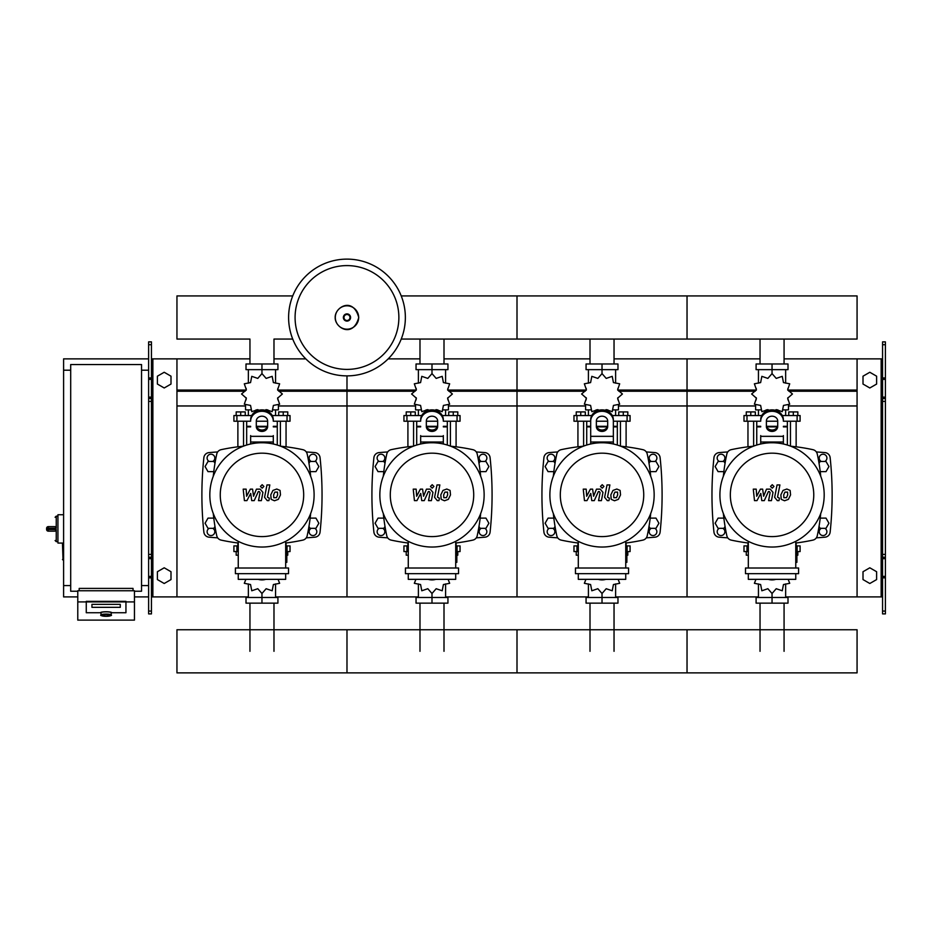 <?xml version="1.0" encoding="UTF-8"?>
<svg xmlns="http://www.w3.org/2000/svg" width="932" height="932" viewBox="0 0 932 932"><rect width="100%" height="100%" fill="white"/><g stroke="black" fill="none" stroke-linecap="round" stroke-linejoin="round"><path stroke-width="1.4" d="M885.4 613.908L885.4 401.377L882.569 401.377L882.569 613.908L885.4 613.908M885.4 344.7L882.569 344.7L882.569 341.869L885.4 341.869L885.4 401.377M882.569 596.911L857.067 596.911L857.067 358.867L882.569 358.867M882.569 344.7L882.569 401.377M885.4 398.547L882.569 398.547M885.4 557.231L882.569 557.231M863.009 579.576L863.009 571.724L869.812 567.798L876.616 571.724L876.616 579.576L869.812 583.502L863.009 579.576M863.009 376.19L863.009 384.054L869.812 387.98L876.616 384.054L876.616 376.19L869.812 372.264L863.009 376.19M148.619 613.908L148.619 344.7L151.45 344.7L151.45 613.908L148.619 613.908M151.45 344.7L151.45 341.869L148.619 341.869L148.619 344.7M151.45 596.911L176.952 596.911L176.952 358.867L249.951 358.867M152.871 596.911L152.871 358.867L151.45 358.867M152.871 358.867L176.952 358.867M148.619 398.547L151.45 398.547M148.619 557.231L151.45 557.231M170.999 579.576L170.999 571.724L164.207 567.798L157.403 571.724L157.403 579.576L164.207 583.502L170.999 579.576M170.999 376.19L170.999 384.054L164.207 387.98L157.403 384.054L157.403 376.19L164.207 372.264L170.999 376.19M760.034 363.969L760.034 339.062M784.068 363.969L784.068 339.062M590.003 363.969L590.003 339.062M614.037 363.969L614.037 339.062M419.983 363.969L419.983 339.062M444.005 363.969L444.005 339.062M249.951 363.969L249.951 339.062L176.952 339.062L176.952 295.933L292.73 295.933M273.985 363.969L273.985 339.062L292.73 339.062M784.068 603.144L784.068 651.317M760.034 603.144L760.034 651.317M614.037 603.144L614.037 651.317M590.003 603.144L590.003 651.317M444.005 603.144L444.005 651.317M419.983 603.144L419.983 651.317M273.985 603.144L273.985 651.317M249.951 603.144L249.951 651.317M820.23 471.65L825.997 471.65L828.944 466.548L825.997 461.457L820.113 461.457L819.042 463.309M650.21 471.65L655.977 471.65L658.924 466.548L655.977 461.457L650.082 461.457L649.01 463.309M480.178 471.65L485.945 471.65L488.892 466.548L485.945 461.457L480.062 461.457L478.978 463.309M310.158 471.65L315.925 471.65L318.861 466.548L315.925 461.457L310.03 461.457L308.958 463.309M725.061 463.309L723.989 461.457L718.094 461.457L715.147 466.548L718.094 471.65L723.861 471.65M555.029 463.309L553.957 461.457L548.074 461.457L545.127 466.548L548.074 471.65L553.841 471.65M385.009 463.309L383.926 461.457L378.043 461.457L375.095 466.548L378.043 471.65L383.809 471.65M214.977 463.309L213.906 461.457L208.011 461.457L205.075 466.548L208.011 471.65L213.778 471.65M819.042 526.463L820.113 528.327L825.997 528.327L828.944 523.225L825.997 518.122L820.23 518.122M649.01 526.463L650.082 528.327L655.977 528.327L658.924 523.225L655.977 518.122L650.21 518.122M478.978 526.463L480.062 528.327L485.945 528.327L488.892 523.225L485.945 518.122L480.178 518.122M308.958 526.463L310.03 528.327L315.925 528.327L318.861 523.225L315.925 518.122L310.158 518.122M723.861 518.122L718.094 518.122L715.147 523.225L718.094 528.327L723.989 528.327L725.061 526.463M553.841 518.122L548.074 518.122L545.127 523.225L548.074 528.327L553.957 528.327L555.029 526.463M383.809 518.122L378.043 518.122L375.095 523.225L378.043 528.327L383.926 528.327L385.009 526.463M213.778 518.122L208.011 518.122L205.075 523.225L208.011 528.327L213.906 528.327L214.977 526.463M63.597 543.065L62.467 543.636L63.038 560.062L63.038 543.065L57.935 543.065L57.935 514.732L63.597 514.732M70.692 585.576L63.597 585.576L63.597 370.202L70.692 370.202M141.536 370.202L148.619 370.202M141.536 585.576L148.619 585.576M77.775 591.238L70.692 591.238L70.692 364.54L141.536 364.54L141.536 591.238L134.453 591.238M101.006 614.969L101.006 612.732A5.103 0.885 0 0 1 106.108 611.846A5.103 0.885 0 0 1 111.211 612.732L111.211 614.969A5.103 0.885 180 0 0 106.108 614.083A5.103 0.885 180 0 0 101.006 614.969C99.922 615.435 101.623 615.889 106.108 616.32C110.593 615.889 112.294 615.435 111.211 614.969M120.275 604.367L91.942 604.367L91.942 607.326L120.275 607.326L120.275 604.367L120.275 607.326L91.942 607.326L91.942 604.367L120.275 604.367M100.446 612.732A5.662 0.979 0 0 1 106.108 611.753A5.662 0.979 0 0 1 111.782 612.732L125.948 612.732L125.948 601.909L86.268 601.909L86.268 612.732L100.446 612.732L86.268 612.732L86.268 601.35L125.948 601.35L125.948 612.732L111.782 612.732A5.662 0.979 180 0 0 106.108 611.753A5.662 0.979 180 0 0 100.446 612.732M134.453 601.909L77.775 601.909L77.775 620.118L134.453 620.118L134.453 590.748L77.775 590.748L77.775 601.909M133.031 590.748L133.031 588.407L79.185 588.407L79.185 590.748M48.301 526.627A1.701 1.701 0 0 0 46.6 528.327L48.301 528.246L48.301 526.627L55.105 526.627L56.235 528.246L56.235 516.142L55.105 517.272M46.6 528.327L46.6 529.458A1.701 1.701 0 0 0 48.301 531.158L55.105 531.158L56.235 529.551L48.301 529.551L48.301 528.246L56.235 528.246M405.362 317.497A58.378 58.378 0 0 1 346.984 375.876A58.378 58.378 0 0 1 288.605 317.497A58.378 58.378 0 0 1 346.984 259.119A58.378 58.378 0 0 1 405.362 317.497A58.378 58.378 0 0 0 346.984 259.119A58.378 58.378 0 0 0 288.605 317.497M346.984 265.597A51.901 51.901 0 0 1 398.873 317.497A51.901 51.901 0 0 1 346.984 369.398A51.901 51.901 0 0 1 295.083 317.497A51.901 51.901 0 0 1 346.984 265.597M63.597 585.576L63.597 596.911L77.775 596.911M134.453 596.911L148.619 596.911M63.597 370.202L63.597 358.867L148.619 358.867M401.226 339.062L857.067 339.062L857.067 295.933L687.035 295.933L687.035 339.062L687.035 295.933L517.004 295.933L517.004 339.062L517.004 295.933L401.226 295.933M790.464 446.113L790.464 421.217M796.138 446.812L796.138 421.217M788.763 415.544L788.763 411.921L793.307 411.921L793.307 415.544M793.307 411.921L797.839 411.921L797.839 415.544M747.965 446.812L747.965 421.217M753.627 446.113L753.627 421.217M746.264 415.544L746.264 411.921L750.796 411.921L750.796 415.544M750.796 411.921L755.328 411.921L755.328 415.544M775.249 410.278L776.228 409.614L782.251 411.676L783.474 405.432L789.719 404.208L787.657 398.185L792.456 394.003L787.657 389.832L789.719 383.809L783.474 382.586L782.251 376.342L776.228 378.404L772.046 373.604L767.863 378.404L761.852 376.342L760.629 382.586L754.384 383.809L756.446 389.832L751.646 394.003L756.446 398.185L754.384 404.208L760.629 405.432L761.852 411.676L767.863 409.614L768.842 410.278M788.484 405.094L788.484 409.882L783.276 409.882M777.882 409.882L775.739 409.882M772.046 373.604L772.046 369.643L756.097 369.643L756.097 363.969L788.006 363.969L788.006 369.643L772.046 369.643L772.046 363.969M758.45 409.882L758.45 415.544M785.653 409.882L785.653 415.544M785.653 383.168L785.653 369.643M758.45 383.168L758.45 369.643M756.248 388.341L756.178 390.322M768.364 409.882L766.209 409.882M760.827 409.882L755.607 409.882L755.607 405.094M777.335 426.879L766.756 426.879M760.71 426.879L756.749 426.879L756.749 445.042M777.544 426.308L766.558 426.308M760.71 426.308L756.749 426.308L757.308 426.879M783.381 421.217L800.099 421.217L800.099 415.544L782.321 415.544M766.384 421.217L777.719 421.217M761.77 415.544L743.992 415.544L743.992 421.217L760.71 421.217M787.354 421.217L787.354 426.308L783.381 426.308M787.354 445.042L787.354 426.879L783.381 426.879M620.444 446.113L620.444 421.217M626.106 446.812L626.106 421.217M618.743 415.544L618.743 411.921L623.275 411.921L623.275 415.544M623.275 411.921L627.807 411.921L627.807 415.544M577.933 446.812L577.933 421.217M583.607 446.113L583.607 421.217M576.232 415.544L576.232 411.921L580.764 411.921L580.764 415.544M580.764 411.921L585.308 411.921L585.308 415.544M605.229 410.278L606.208 409.614L612.219 411.676L613.442 405.432L619.687 404.208L617.625 398.185L622.425 394.003L617.625 389.832L619.687 383.809L613.442 382.586L612.219 376.342L606.208 378.404L602.025 373.604L597.843 378.404L591.82 376.342L590.597 382.586L584.352 383.809L586.414 389.832L581.615 394.003L586.414 398.185L584.352 404.208L590.597 405.432L591.82 411.676L597.843 409.614L598.822 410.278M618.452 405.094L618.452 409.882L613.244 409.882M607.862 409.882L605.707 409.882M602.025 373.604L602.025 369.643L586.065 369.643L586.065 363.969L617.974 363.969L617.974 369.643L602.025 369.643L602.025 363.969M588.418 409.882L588.418 415.544M615.621 409.882L615.621 415.544M615.621 383.168L615.621 369.643M588.418 383.168L588.418 369.643M586.228 388.341L586.158 390.322M598.332 409.882L596.189 409.882M590.795 409.882L585.587 409.882L585.587 405.094M607.303 426.879L596.736 426.879M590.69 426.879L586.717 426.879L586.717 445.042M607.513 426.308L596.527 426.308M590.69 426.308L586.717 426.308L587.288 426.879M613.361 421.217L630.079 421.217L630.079 415.544L612.289 415.544M596.352 421.217L607.687 421.217M591.75 415.544L573.972 415.544L573.972 421.217L590.69 421.217M617.322 421.217L617.322 426.308L613.361 426.308M617.322 445.042L617.322 426.879L613.361 426.879M450.412 446.113L450.412 421.217M456.086 446.812L456.086 421.217M448.711 415.544L448.711 411.921L453.243 411.921L453.243 415.544M453.243 411.921L457.787 411.921L457.787 415.544M407.913 446.812L407.913 421.217M413.575 446.113L413.575 421.217M406.212 415.544L406.212 411.921L410.744 411.921L410.744 415.544M410.744 411.921L415.276 411.921L415.276 415.544M435.197 410.278L436.176 409.614L442.199 411.676L443.411 405.432L449.667 404.208L447.593 398.185L452.393 394.003L447.593 389.832L449.667 383.809L443.411 382.586L442.199 376.342L436.176 378.404L431.994 373.604L427.811 378.404L421.788 376.342L420.577 382.586L414.321 383.809L416.394 389.832L411.595 394.003L416.394 398.185L414.321 404.208L420.577 405.432L421.788 411.676L427.811 409.614L428.79 410.278M448.432 405.094L448.432 409.882L443.224 409.882M437.83 409.882L435.675 409.882M431.994 373.604L431.994 369.643L416.045 369.643L416.045 363.969L447.942 363.969L447.942 369.643L431.994 369.643L431.994 363.969M418.398 409.882L418.398 415.544M445.601 409.882L445.601 415.544M445.601 383.168L445.601 369.643M418.398 383.168L418.398 369.643M416.196 388.341L416.126 390.322M428.312 409.882L426.157 409.882M420.775 409.882L415.555 409.882L415.555 405.094M437.283 426.879L426.705 426.879M420.658 426.879L416.697 426.879L416.697 445.042M437.492 426.308L426.495 426.308M420.658 426.308L416.697 426.308L417.256 426.879M443.329 421.217L460.047 421.217L460.047 415.544L442.269 415.544M426.332 421.217L437.667 421.217M421.718 415.544L403.94 415.544L403.94 421.217L420.658 421.217M447.302 421.217L447.302 426.308L443.329 426.308M447.302 445.042L447.302 426.879L443.329 426.879M280.392 446.113L280.392 421.217M286.054 446.812L286.054 421.217M278.691 415.544L278.691 411.921L283.223 411.921L283.223 415.544M283.223 411.921L287.755 411.921L287.755 415.544M237.881 446.812L237.881 421.217M243.543 446.113L243.543 421.217M236.18 415.544L236.18 411.921L240.712 411.921L240.712 415.544M240.712 411.921L245.244 411.921L245.244 415.544M265.166 410.278L266.144 409.614L272.167 411.676L273.391 405.432L279.635 404.208L277.573 398.185L282.373 394.003L277.573 389.832L279.635 383.809L273.391 382.586L272.167 376.342L266.144 378.404L261.962 373.604L257.791 378.404L251.768 376.342L250.545 382.586L244.3 383.809L246.363 389.832L241.563 394.003L246.363 398.185L244.3 404.208L250.545 405.432L251.768 411.676L257.791 409.614L258.77 410.278M278.4 405.094L278.4 409.882L273.192 409.882M267.81 409.882L265.655 409.882M261.962 373.604L261.962 369.643L246.013 369.643L246.013 363.969L277.922 363.969L277.922 369.643L261.962 369.643L261.962 363.969M248.366 409.882L248.366 415.544M275.569 409.882L275.569 415.544M275.569 383.168L275.569 369.643M248.366 383.168L248.366 369.643M246.176 388.341L246.095 390.322M258.281 409.882L256.125 409.882M250.743 409.882L245.535 409.882L245.535 405.094M267.251 426.879L256.684 426.879M250.638 426.879L246.665 426.879L246.665 445.042M267.461 426.308L256.475 426.308M250.638 426.308L246.665 426.308L247.236 426.879M273.297 421.217L290.027 421.217L290.027 415.544L272.237 415.544M256.3 421.217L267.635 421.217M251.698 415.544L233.909 415.544L233.909 421.217L250.638 421.217M277.27 421.217L277.27 426.308L273.297 426.308M277.27 445.042L277.27 426.879L273.297 426.879M748.326 551.569L743.992 551.569L743.992 545.896L748.326 545.896M795.765 545.896L800.099 545.896L800.099 551.569L796.907 551.569M747.965 542.972L747.965 545.896M748.326 555.192L746.264 555.192L746.264 551.569M796.138 542.972L796.138 545.896M797.839 551.569L797.839 555.192L796.907 555.192M755.957 579.343L754.384 583.304L760.629 584.527L761.852 590.772L767.863 588.709L772.046 593.509L776.228 588.709L782.251 590.772L783.474 584.527L789.719 583.304L788.146 579.343M772.046 593.509L772.046 597.47L788.006 597.47L788.006 603.144L756.097 603.144L756.097 597.47L772.046 597.47L772.046 603.144M758.45 583.933L758.45 597.47M785.653 583.933L785.653 597.47M578.306 551.569L573.972 551.569L573.972 545.896L578.306 545.896M625.745 545.896L630.079 545.896L630.079 551.569L626.875 551.569M577.933 542.972L577.933 545.896M578.306 555.192L576.232 555.192L576.232 551.569M626.106 542.972L626.106 545.896M627.807 551.569L627.807 555.192L626.875 555.192M585.925 579.343L584.352 583.304L590.597 584.527L591.82 590.772L597.843 588.709L602.025 593.509L606.208 588.709L612.219 590.772L613.442 584.527L619.687 583.304L618.114 579.343M602.025 593.509L602.025 597.47L617.974 597.47L617.974 603.144L586.065 603.144L586.065 597.47L602.025 597.47L602.025 603.144M588.418 583.933L588.418 597.47M615.621 583.933L615.621 597.47M408.274 551.569L403.94 551.569L403.94 545.896L408.274 545.896M455.713 545.896L460.047 545.896L460.047 551.569L456.843 551.569M407.913 542.972L407.913 545.896M408.274 555.192L406.212 555.192L406.212 551.569M456.086 542.972L456.086 545.896M457.787 551.569L457.787 555.192L456.843 555.192M415.905 579.343L414.321 583.304L420.577 584.527L421.788 590.772L427.811 588.709L431.994 593.509L436.176 588.709L442.199 590.772L443.411 584.527L449.667 583.304L448.094 579.343M431.994 593.509L431.994 597.47L447.942 597.47L447.942 603.144L416.045 603.144L416.045 597.47L431.994 597.47L431.994 603.144M418.398 583.933L418.398 597.47M445.601 583.933L445.601 597.47M238.254 551.569L233.909 551.569L233.909 545.896L238.254 545.896M285.681 545.896L290.027 545.896L290.027 551.569L286.823 551.569M237.881 542.972L237.881 545.896M238.254 555.192L236.18 555.192L236.18 551.569M286.054 542.972L286.054 545.896M287.755 551.569L287.755 555.192L286.823 555.192M245.873 579.343L244.3 583.304L250.545 584.527L251.768 590.772L257.791 588.709L261.962 593.509L266.144 588.709L272.167 590.772L273.391 584.527L279.635 583.304L278.062 579.343M261.962 593.509L261.962 597.47L277.922 597.47L277.922 603.144L246.013 603.144L246.013 597.47L261.962 597.47L261.962 603.144M248.366 583.933L248.366 597.47M275.569 583.933L275.569 597.47M857.067 651.317L857.067 672.881L687.035 672.881L687.035 629.752L687.035 672.881L517.004 672.881L517.004 629.752L517.004 672.881L346.984 672.881L346.984 629.752L346.984 672.881L176.952 672.881L176.952 629.752L857.067 629.752L857.067 651.317M787.575 492.108L784.919 492.108L783.719 494.88L783.835 497.676L786.503 497.676L787.703 494.88L787.575 492.108M783.02 490.43L780.853 494.88L781.284 499.354L784.558 500.764L788.402 499.354L790.569 494.88L790.126 490.43L786.841 489.02L783.02 490.43M777.043 484.943L774.643 497.35L777.346 500.624L778.977 500.624L779.443 498.201L777.533 497.175L779.909 484.943L777.043 484.943M772.244 488.17L773.979 486.434L772.244 484.698L770.508 486.434L772.244 488.17M756.982 500.624L760.792 493.424L761.782 500.624L764.287 500.624L768.411 491.572L769.296 491.572L770.112 492.609L768.574 500.635L771.44 500.635L773.012 492.411L770.286 489.149L766.5 489.149L763.634 496.243L762.656 489.149L760.407 489.149L756.702 496.243L756.225 489.149L753.277 489.149L754.489 500.624L756.982 500.624M617.555 492.108L614.887 492.108L613.687 494.88L613.804 497.676L616.471 497.676L617.671 494.88L617.555 492.108M612.988 490.43L610.833 494.88L611.252 499.354L614.526 500.764L618.37 499.354L620.537 494.88L620.106 490.43L616.809 489.02L612.988 490.43M607.023 484.943L604.612 497.35L607.326 500.624L608.946 500.624L609.423 498.201L607.513 497.175L609.889 484.943L607.023 484.943M602.212 488.17L603.948 486.434L602.212 484.698L600.476 486.434L602.212 488.17M586.962 500.624L590.76 493.424L591.762 500.624L594.267 500.624L598.379 491.572L599.276 491.572L600.091 492.609L598.542 500.635L601.408 500.635L602.981 492.411L600.266 489.149L596.468 489.149L593.602 496.243L592.624 489.149L590.387 489.149L586.671 496.243L586.205 489.149L583.246 489.149L584.457 500.624L586.962 500.624M447.523 492.108L444.867 492.108L443.667 494.88L443.783 497.676L446.44 497.676L447.651 494.88L447.523 492.108M442.968 490.43L440.801 494.88L441.232 499.354L444.506 500.764L448.339 499.354L450.505 494.88L450.074 490.43L446.778 489.02L442.968 490.43M436.992 484.943L434.58 497.35L437.294 500.624L438.925 500.624L439.391 498.201L437.481 497.175L439.857 484.943L436.992 484.943M432.192 488.17L433.928 486.434L432.192 484.698L430.456 486.434L432.192 488.17M416.93 500.624L420.728 493.424L421.73 500.624L424.235 500.624L428.359 491.572L429.244 491.572L430.06 492.609L428.522 500.635L431.388 500.635L432.961 492.411L430.235 489.149L426.437 489.149L423.571 496.243L422.592 489.149L420.355 489.149L416.651 496.243L416.173 489.149L413.226 489.149L414.425 500.624L416.93 500.624M277.503 492.108L274.835 492.108L273.635 494.88L273.752 497.676L276.42 497.676L277.62 494.88L277.503 492.108M272.936 490.43L270.769 494.88L271.2 499.354L274.474 500.764L278.319 499.354L280.485 494.88L280.054 490.43L276.757 489.02L272.936 490.43M266.971 484.943L264.56 497.35L267.263 500.624L268.894 500.624L269.371 498.201L267.449 497.175L269.826 484.943L266.971 484.943M262.16 488.17L263.896 486.434L262.16 484.698L260.424 486.434L262.16 488.17M246.91 500.624L250.708 493.424L251.71 500.624L254.203 500.624L258.327 491.572L259.224 491.572L260.04 492.609L258.49 500.635L261.356 500.635L262.929 492.411L260.203 489.149L256.416 489.149L253.551 496.243L252.572 489.149L250.335 489.149L246.619 496.243L246.153 489.149L243.194 489.149L244.405 500.624L246.91 500.624M824.191 494.892A52.145 52.145 0 0 1 772.046 547.037A52.145 52.145 0 0 1 719.912 494.892A52.145 52.145 0 0 1 772.046 442.747A52.145 52.145 0 0 1 824.191 494.892M813.764 494.892A41.719 41.719 0 0 1 772.046 536.599A41.719 41.719 0 0 1 730.338 494.892A41.719 41.719 0 0 1 772.046 453.173A41.719 41.719 0 0 1 813.764 494.892M795.765 550.998L796.907 550.998L796.907 562.334L795.765 562.334M745.495 568.007L745.495 573.669L798.596 573.669L798.596 568.007L745.495 568.007M748.326 573.669L748.326 579.343L795.765 579.343L795.765 573.669M795.765 568.007L795.765 541.329M748.326 541.329L748.326 568.007M654.159 494.892A52.145 52.145 0 0 1 602.025 547.037A52.145 52.145 0 0 1 549.88 494.892A52.145 52.145 0 0 1 602.025 442.747A52.145 52.145 0 0 1 654.159 494.892M643.732 494.892A41.719 41.719 0 0 1 602.025 536.599A41.719 41.719 0 0 1 560.307 494.892A41.719 41.719 0 0 1 602.025 453.173A41.719 41.719 0 0 1 643.732 494.892M625.745 550.998L626.875 550.998L626.875 562.334L625.745 562.334M575.463 568.007L575.463 573.669L628.576 573.669L628.576 568.007L575.463 568.007M578.306 573.669L578.306 579.343L625.745 579.343L625.745 573.669M625.745 568.007L625.745 541.329M578.306 541.329L578.306 568.007M484.139 494.892A52.145 52.145 0 0 1 431.994 547.037A52.145 52.145 0 0 1 379.848 494.892A52.145 52.145 0 0 1 431.994 442.747A52.145 52.145 0 0 1 484.139 494.892M473.712 494.892A41.719 41.719 0 0 1 431.994 536.599A41.719 41.719 0 0 1 390.287 494.892A41.719 41.719 0 0 1 431.994 453.173A41.719 41.719 0 0 1 473.712 494.892M455.713 550.998L456.843 550.998L456.843 562.334L455.713 562.334M405.443 568.007L405.443 573.669L458.544 573.669L458.544 568.007L405.443 568.007M408.274 573.669L408.274 579.343L455.713 579.343L455.713 573.669M455.713 568.007L455.713 541.329M408.274 541.329L408.274 568.007M314.107 494.892A52.145 52.145 0 0 1 261.962 547.037A52.145 52.145 0 0 1 209.828 494.892A52.145 52.145 0 0 1 261.962 442.747A52.145 52.145 0 0 1 314.107 494.892M303.681 494.892A41.719 41.719 0 0 1 261.962 536.599A41.719 41.719 0 0 1 220.255 494.892A41.719 41.719 0 0 1 261.962 453.173A41.719 41.719 0 0 1 303.681 494.892M285.681 550.998L286.823 550.998L286.823 562.334L285.681 562.334M235.412 568.007L235.412 573.669L288.524 573.669L288.524 568.007L235.412 568.007M238.254 573.669L238.254 579.343L285.681 579.343L285.681 573.669M285.681 568.007L285.681 541.329M238.254 541.329L238.254 568.007M820.731 513.555A192.877 192.877 0 0 1 817.259 535.76A5.662 5.662 0 0 1 812.925 540.106A192.877 192.877 0 0 1 795.765 543.018M820.731 476.229A192.877 192.877 0 0 0 817.259 454.012A5.662 5.662 0 0 0 812.925 449.678A192.877 192.877 0 0 0 790.72 446.207M753.382 446.207A192.877 192.877 0 0 0 731.177 449.678A5.662 5.662 0 0 0 726.843 454.012A192.877 192.877 0 0 0 723.36 476.229M748.326 543.018A192.877 192.877 0 0 1 731.177 540.106A5.662 5.662 0 0 1 726.843 535.76A192.877 192.877 0 0 1 723.36 513.555M783.381 435.582L783.381 443.993M760.71 443.993L760.71 435.582M766.384 421.113L766.384 426.53A5.662 4.905 180 0 0 772.046 431.434A5.662 4.905 180 0 0 777.719 426.53L777.719 421.113A5.662 4.905 180 0 0 772.046 416.196A5.662 4.905 180 0 0 766.384 421.113M777.719 425.108A5.662 4.905 0 0 1 772.046 430.013A5.662 4.905 0 0 1 766.384 425.108M783.381 421.113A11.335 9.821 180 0 0 772.046 411.292A11.335 9.821 180 0 0 760.71 421.113M760.71 419.691A11.335 9.821 -0 0 1 772.046 409.882A11.335 9.821 -0 0 1 783.381 419.691M768.248 579.343A11.335 9.821 0 0 0 775.843 579.343M650.711 513.555A192.877 192.877 0 0 1 647.227 535.76A5.662 5.662 0 0 1 642.894 540.106A192.877 192.877 0 0 1 625.745 543.018M650.711 476.229A192.877 192.877 0 0 0 647.227 454.012A5.662 5.662 0 0 0 642.894 449.678A192.877 192.877 0 0 0 620.689 446.207M583.35 446.207A192.877 192.877 0 0 0 561.146 449.678A5.662 5.662 0 0 0 556.812 454.012A192.877 192.877 0 0 0 553.34 476.229M578.306 543.018A192.877 192.877 0 0 1 561.146 540.106A5.662 5.662 0 0 1 556.812 535.76A192.877 192.877 0 0 1 553.34 513.555M647.227 535.76A5.662 5.662 0 0 1 642.894 540.106M590.69 443.993L590.69 419.691A11.335 9.821 -0 0 1 602.025 409.882A11.335 9.821 -0 0 1 613.361 419.691L613.361 443.993M596.352 421.113L596.352 426.53A5.662 4.905 180 0 0 602.025 431.434A5.662 4.905 180 0 0 607.687 426.53L607.687 421.113A5.662 4.905 180 0 0 602.025 416.196A5.662 4.905 180 0 0 596.352 421.113M607.687 425.108A5.662 4.905 0 0 1 602.025 430.013A5.662 4.905 0 0 1 596.352 425.108M590.69 419.691L590.69 435.582M613.361 421.113A11.335 9.821 180 0 0 602.025 411.292A11.335 9.821 180 0 0 590.69 421.113M598.227 579.343A11.335 9.821 0 0 0 605.812 579.343M480.679 513.555A192.877 192.877 0 0 1 477.207 535.76A5.662 5.662 0 0 1 472.862 540.106A192.877 192.877 0 0 1 455.713 543.018M480.679 476.229A192.877 192.877 0 0 0 477.207 454.012A5.662 5.662 0 0 0 472.862 449.678A192.877 192.877 0 0 0 450.657 446.207M413.33 446.207A192.877 192.877 0 0 0 391.125 449.678A5.662 5.662 0 0 0 386.78 454.012A192.877 192.877 0 0 0 383.308 476.229M408.274 543.018A192.877 192.877 0 0 1 391.125 540.106A5.662 5.662 0 0 1 386.78 535.76A192.877 192.877 0 0 1 383.308 513.555M477.207 535.76A5.662 5.662 0 0 1 472.862 540.106M443.329 435.582L443.329 443.993M420.658 443.993L420.658 435.582M426.332 421.113L426.332 426.53A5.662 4.905 180 0 0 431.994 431.434A5.662 4.905 180 0 0 437.667 426.53L437.667 421.113A5.662 4.905 180 0 0 431.994 416.196A5.662 4.905 180 0 0 426.332 421.113M437.667 425.108A5.662 4.905 0 0 1 431.994 430.013A5.662 4.905 0 0 1 426.332 425.108M443.329 421.113A11.335 9.821 180 0 0 431.994 411.292A11.335 9.821 180 0 0 420.658 421.113M420.658 419.691A11.335 9.821 -0 0 1 431.994 409.882A11.335 9.821 -0 0 1 443.329 419.691M428.196 579.343A11.335 9.821 0 0 0 435.792 579.343M310.659 513.555A192.877 192.877 0 0 1 307.176 535.76A5.662 5.662 0 0 1 302.842 540.106A192.877 192.877 0 0 1 285.681 543.018M310.659 476.229A192.877 192.877 0 0 0 307.176 454.012A5.662 5.662 0 0 0 302.842 449.678A192.877 192.877 0 0 0 280.637 446.207M243.299 446.207A192.877 192.877 0 0 0 221.094 449.678A5.662 5.662 0 0 0 216.76 454.012A192.877 192.877 0 0 0 213.277 476.229M238.254 543.018A192.877 192.877 0 0 1 221.094 540.106A5.662 5.662 0 0 1 216.76 535.76A192.877 192.877 0 0 1 213.277 513.555M307.176 535.76A5.662 5.662 0 0 1 302.842 540.106M273.297 435.582L273.297 443.993M250.638 443.993L250.638 435.582M256.3 421.113L256.3 426.53A5.662 4.905 180 0 0 261.962 431.434A5.662 4.905 180 0 0 267.635 426.53L267.635 421.113A5.662 4.905 180 0 0 261.962 416.196A5.662 4.905 180 0 0 256.3 421.113M267.635 425.108A5.662 4.905 0 0 1 261.962 430.013A5.662 4.905 0 0 1 256.3 425.108M273.297 421.113A11.335 9.821 180 0 0 261.962 411.292A11.335 9.821 180 0 0 250.638 421.113M250.638 419.691A11.335 9.821 -0 0 1 261.962 409.882A11.335 9.821 -0 0 1 273.297 419.691M258.176 579.343A11.335 9.821 0 0 0 265.76 579.343M824.808 528.327A3.821 3.821 0 0 1 823.061 535.551A3.821 3.821 0 0 1 821.302 528.327M821.302 461.457A3.821 3.821 0 0 1 823.061 454.222A3.821 3.821 0 0 1 824.808 461.457M719.283 461.457A3.821 3.821 0 0 1 721.042 454.222A3.821 3.821 0 0 1 722.789 461.457M722.789 528.327A3.821 3.821 0 0 1 721.042 535.551A3.821 3.821 0 0 1 719.283 528.327M727.752 451.938A638.222 638.222 0 0 0 719.12 452.603A5.662 5.662 0 0 0 713.959 457.647A350.665 350.665 0 0 0 713.959 532.137A5.662 5.662 0 0 0 719.12 537.182A638.222 638.222 0 0 0 727.752 537.846M816.339 537.846A638.222 638.222 0 0 0 824.971 537.182A5.662 5.662 0 0 0 830.144 532.137A350.665 350.665 0 0 0 830.144 457.647A5.662 5.662 0 0 0 824.971 452.603A638.222 638.222 0 0 0 816.339 451.938M654.777 528.327A3.821 3.821 0 0 1 653.029 535.551A3.821 3.821 0 0 1 651.282 528.327M651.282 461.457A3.821 3.821 0 0 1 653.029 454.222A3.821 3.821 0 0 1 654.777 461.457M549.263 461.457A3.821 3.821 0 0 1 551.01 454.222A3.821 3.821 0 0 1 552.769 461.457M552.769 528.327A3.821 3.821 0 0 1 551.01 535.551A3.821 3.821 0 0 1 549.263 528.327M557.732 451.938A638.222 638.222 0 0 0 549.099 452.603A5.662 5.662 0 0 0 543.927 457.647A350.665 350.665 0 0 0 543.927 532.137A5.662 5.662 0 0 0 549.099 537.182A638.222 638.222 0 0 0 557.732 537.846M646.319 537.846A638.222 638.222 0 0 0 654.951 537.182A5.662 5.662 0 0 0 660.112 532.137A350.665 350.665 0 0 0 660.112 457.647A5.662 5.662 0 0 0 654.951 452.603A638.222 638.222 0 0 0 646.319 451.938M484.757 528.327A3.821 3.821 0 0 1 482.997 535.551A3.821 3.821 0 0 1 481.25 528.327M481.25 461.457A3.821 3.821 0 0 1 482.997 454.222A3.821 3.821 0 0 1 484.757 461.457M379.231 461.457A3.821 3.821 0 0 1 380.99 454.222A3.821 3.821 0 0 1 382.737 461.457M382.737 528.327A3.821 3.821 0 0 1 380.99 535.551A3.821 3.821 0 0 1 379.231 528.327M387.7 451.938A638.222 638.222 0 0 0 379.068 452.603A5.662 5.662 0 0 0 373.907 457.647A350.665 350.665 0 0 0 373.907 532.137A5.662 5.662 0 0 0 379.068 537.182A638.222 638.222 0 0 0 387.7 537.846M476.287 537.846A638.222 638.222 0 0 0 484.92 537.182A5.662 5.662 0 0 0 490.092 532.137A350.665 350.665 0 0 0 490.092 457.647A5.662 5.662 0 0 0 484.92 452.603A638.222 638.222 0 0 0 476.287 451.938M314.725 528.327A3.821 3.821 0 0 1 312.977 535.551A3.821 3.821 0 0 1 311.218 528.327M311.218 461.457A3.821 3.821 0 0 1 312.977 454.222A3.821 3.821 0 0 1 314.725 461.457M209.211 461.457A3.821 3.821 0 0 1 210.958 454.222A3.821 3.821 0 0 1 212.717 461.457M212.717 528.327A3.821 3.821 0 0 1 210.958 535.551A3.821 3.821 0 0 1 209.211 528.327M217.669 451.938A638.222 638.222 0 0 0 209.036 452.603A5.662 5.662 0 0 0 203.875 457.647A350.665 350.665 0 0 0 203.875 532.137A5.662 5.662 0 0 0 209.036 537.182A638.222 638.222 0 0 0 217.669 537.846M306.267 537.846A638.222 638.222 0 0 0 314.9 537.182A5.662 5.662 0 0 0 320.06 532.137A350.665 350.665 0 0 0 320.06 457.647A5.662 5.662 0 0 0 314.9 452.603A638.222 638.222 0 0 0 306.267 451.938M614.037 358.867L687.035 358.867L687.035 596.911L758.45 596.911M785.653 596.911L857.067 596.911M617.893 390.042L687.035 390.042L687.035 358.867L760.034 358.867M784.068 358.867L857.067 358.867M618.848 391.242L687.035 391.242L687.035 390.042L756.178 390.042M787.913 390.042L857.067 390.042M618.452 405.968L687.035 405.968L687.035 391.242L755.223 391.242M788.88 391.242L857.067 391.242M615.621 596.911L687.035 596.911L687.035 405.968L755.607 405.968M788.484 405.968L857.067 405.968M444.005 358.867L517.004 358.867L517.004 596.911L588.418 596.911M447.861 390.042L517.004 390.042L517.004 358.867L590.003 358.867M448.828 391.242L517.004 391.242L517.004 390.042L586.158 390.042M448.432 405.968L517.004 405.968L517.004 391.242L585.191 391.242M445.601 596.911L517.004 596.911L517.004 405.968L585.587 405.968M277.841 390.042L346.984 390.042L346.984 375.876L346.984 596.911L418.398 596.911M388.166 358.867L419.983 358.867M278.796 391.242L346.984 391.242L346.984 390.042L416.126 390.042M278.4 405.968L346.984 405.968L346.984 391.242L415.159 391.242M275.569 596.911L346.984 596.911L346.984 405.968L415.555 405.968M176.952 596.911L248.366 596.911M273.985 358.867L305.801 358.867M176.952 390.042L246.095 390.042M176.952 391.242L245.139 391.242M176.952 405.968L245.535 405.968M881.148 596.911L881.148 358.867M885.4 377.949L882.569 377.949M885.4 379.359L882.569 379.359M885.4 397.125L882.569 397.125M885.4 611.077L882.569 611.077M885.4 577.828L882.569 577.828M885.4 576.407L882.569 576.407M885.4 558.652L882.569 558.652M885.4 554.4L882.569 554.4M148.619 377.949L151.45 377.949M148.619 379.359L151.45 379.359M148.619 397.125L151.45 397.125M148.619 401.377L151.45 401.377M148.619 611.077L151.45 611.077M148.619 577.828L151.45 577.828M148.619 576.407L151.45 576.407M148.619 558.652L151.45 558.652M148.619 554.4L151.45 554.4M106.108 616.308A4.532 0.792 0 0 1 101.576 615.528A4.532 0.792 0 0 1 106.108 614.736A4.532 0.792 0 0 1 110.64 615.528A4.532 0.792 0 0 1 106.108 616.308M57.935 541.643L56.235 541.643L56.235 529.551M48.301 531.158L48.301 529.551L46.6 529.458M358.669 317.497A11.685 11.685 0 0 1 346.984 329.182A11.685 11.685 0 0 1 335.299 317.497A11.685 11.685 0 0 1 346.984 305.812A11.685 11.685 0 0 1 358.669 317.497M350.583 317.497A3.612 3.612 0 0 1 346.984 321.097A3.612 3.612 0 0 1 343.372 317.497A3.612 3.612 0 0 1 346.984 313.886A3.612 3.612 0 0 1 350.583 317.497M349.978 317.497A2.994 2.994 0 0 1 346.984 320.492A2.994 2.994 0 0 1 343.978 317.497A2.994 2.994 0 0 1 346.984 314.492A2.994 2.994 0 0 1 349.978 317.497M797.116 421.217L797.116 415.544M746.986 421.217L746.986 415.544M627.085 421.217L627.085 415.544M576.955 421.217L576.955 415.544M457.053 421.217L457.053 415.544M406.935 421.217L406.935 415.544M287.033 421.217L287.033 415.544M236.903 421.217L236.903 415.544M797.116 545.896L797.116 551.569M746.986 545.896L746.986 551.569M627.085 545.896L627.085 551.569M576.955 545.896L576.955 551.569M457.053 545.896L457.053 551.569M406.935 545.896L406.935 551.569M287.033 545.896L287.033 551.569M236.903 545.896L236.903 551.569M783.381 442.013L760.71 442.013M783.381 436.339L760.71 436.339M613.361 442.013L590.69 442.013M613.361 436.339L590.69 436.339M443.329 442.013L420.658 442.013M443.329 436.339L420.658 436.339M273.297 442.013L250.638 442.013M273.297 436.339L250.638 436.339M63.597 560.062L62.467 559.503M56.235 541.643L55.105 540.513M57.935 516.142L56.235 516.142M335.194 317.497C334.646 327.575 352.948 338.817 358.762 317.497C352.948 296.178 334.646 307.42 335.194 317.497M787.913 388.341L787.913 390.322M787.913 397.696L787.913 399.851M756.178 397.696L756.178 399.851M756.749 421.217L756.749 426.308M617.893 388.341L617.893 390.322M617.893 397.696L617.893 399.851M586.158 397.696L586.158 399.851M586.717 421.217L586.717 426.308M447.861 388.341L447.861 390.322M447.861 397.696L447.861 399.851M416.126 397.696L416.126 399.851M416.697 421.217L416.697 426.308M277.841 388.341L277.841 390.322M277.841 397.696L277.841 399.851M246.095 397.696L246.095 399.851M246.665 421.217L246.665 426.308"/></g></svg>

